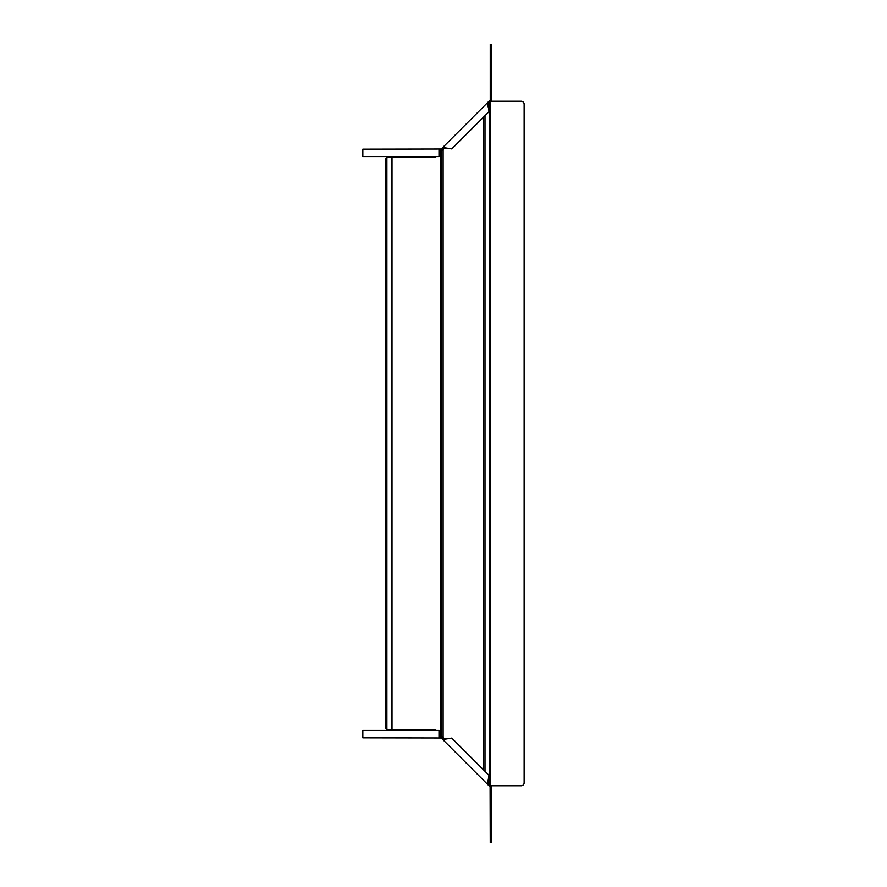 <?xml version="1.0" encoding="UTF-8"?>
<svg xmlns="http://www.w3.org/2000/svg" width="887" height="887" viewBox="0 0 887 887"><rect width="100%" height="100%" fill="white"/><g stroke="black" fill="none" stroke-linecap="round" stroke-linejoin="round"><path stroke-width="1.33" d="M444.775 147.885L439.01 153.75M444.775 739.115L441.371 735.933L441.371 151.067M439.01 733.25L441.371 735.933M436.227 156.544L435.484 157.287L388.406 157.287L386.433 158.041A2.96 2.96 0 0 0 385.446 160.248L385.446 726.752A2.96 2.96 0 0 0 386.433 728.959L388.406 729.713L435.484 729.713L436.227 730.456M490.733 785.771L521.19 785.771A2.96 2.96 0 0 0 524.15 782.811L524.15 104.189A2.96 2.96 0 0 0 521.19 101.229L490.733 101.229M488.26 107.194L487.528 102.681L490.256 99.954L491.487 100.464L488.404 103.557L487.528 102.681L442.779 147.43L451.793 148.894L488.981 111.707L488.404 103.557M441.216 148.994L442.779 147.43L443.644 148.306L442.092 149.859L441.216 148.994L362.85 149.138L362.85 156.544L439.01 156.544L439.01 149.138M442.092 149.859L440.872 150.369L440.872 149.138M490.112 100.098L490.988 100.974M443.644 148.306L447.281 148.162M439.01 150.369L440.872 150.369M490.256 99.954L490.256 44.35L491.487 44.35L491.487 100.464M490.112 786.902L490.256 842.65L491.487 842.65L491.487 786.536L488.404 783.443L487.528 784.319L490.112 786.902L490.988 786.026M487.528 784.319L442.779 739.57L451.793 738.106L488.981 775.293L487.528 784.319M439.01 736.631L441.582 736.631L442.092 737.141L441.216 738.006L442.779 739.57L443.644 738.694L447.281 738.838M441.216 738.006L362.85 737.862L362.85 730.456L439.01 730.456L439.01 737.862M442.092 737.141L443.644 738.694M488.26 779.806L488.404 783.443M440.872 736.631L440.872 737.862M491.487 786.536L490.256 787.046M441.737 736.454L441.737 150.546M483.615 117.073L483.615 769.927M443.134 737.485L443.134 149.515M440.673 734.913L440.673 152.087M386.433 158.041L386.433 728.959M386.898 157.698L386.898 729.302M391.555 157.287L391.555 729.713M392.021 157.287L392.021 729.713M485.012 115.676L485.012 771.324M489.58 102.371L489.58 784.629M490.278 101.672L490.278 785.328M489.014 101.196L489.879 102.072M443.19 148.761L442.325 147.885M489.014 785.804L489.879 784.928M443.19 738.239L442.325 739.115"/></g></svg>

